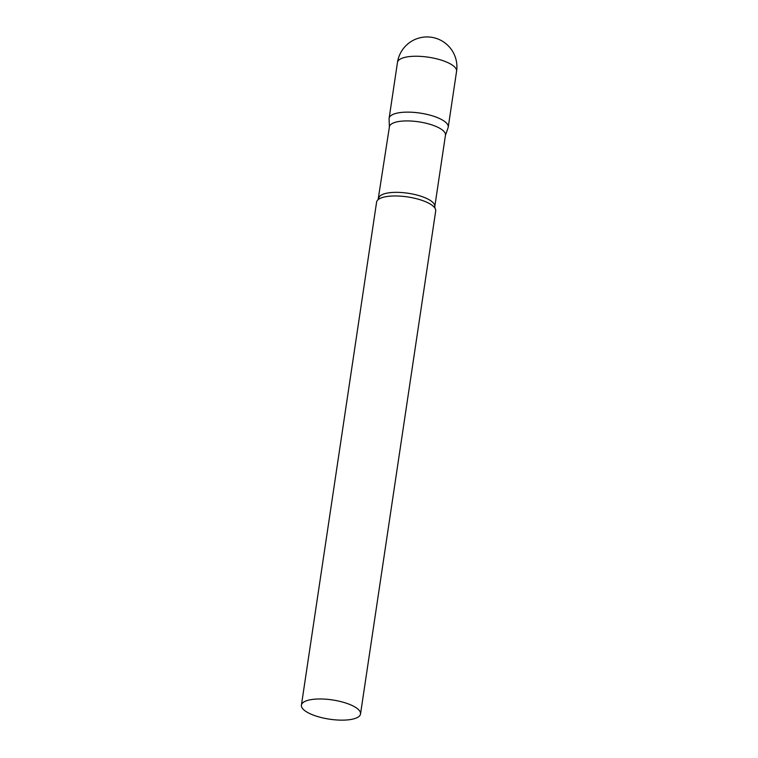 <?xml version="1.0" encoding="UTF-8"?>
<svg xmlns="http://www.w3.org/2000/svg" width="758" height="758" viewBox="0 0 758 758"><rect width="100%" height="100%" fill="white"/><g stroke="black" fill="none" stroke-linecap="round" stroke-linejoin="round"><path stroke-width="1.14" d="M397.476 62.412L389.119 118.305A29.884 9.731 8.5 0 1 393.677 114.126A29.884 9.731 8.5 0 1 427.607 114.543A29.884 9.731 8.5 0 1 448.234 127.136L456.581 71.243A29.884 29.884 0 0 0 436.741 38.563A29.884 29.884 0 0 0 397.476 62.412A29.884 9.731 8.5 0 1 402.024 58.243A29.884 9.731 8.5 0 1 442.861 60.64A29.884 9.731 8.5 0 1 456.581 71.243M378.754 198.198A28.33 9.229 -171.5 0 1 421.78 196.512A28.33 9.229 -171.5 0 1 434.789 206.574L445.467 135.151A28.33 9.229 -171.5 0 0 432.448 125.089A28.33 9.229 -171.5 0 0 389.423 126.776L378.1 199.686A29.884 9.731 -171.5 0 0 376.593 202.14L301.419 705.139A29.884 9.731 -171.5 0 0 315.139 715.751A29.884 9.731 -171.5 0 0 360.524 713.979A29.884 9.731 -171.5 0 0 346.804 703.367A29.884 9.731 -171.5 0 0 301.419 705.139M445.42 135.426L448.092 127.714A29.884 9.731 -171.5 0 0 434.505 116.524A29.884 9.731 -171.5 0 0 404.251 112.212A29.884 9.731 -171.5 0 0 389.091 118.892L389.385 127.05M360.524 713.979L435.698 210.97A29.884 9.731 -171.5 0 0 434.969 208.175A29.884 9.731 -171.5 0 0 421.979 200.358A29.884 9.731 -171.5 0 0 378.109 199.676M434.789 206.574L434.978 208.185"/></g></svg>
